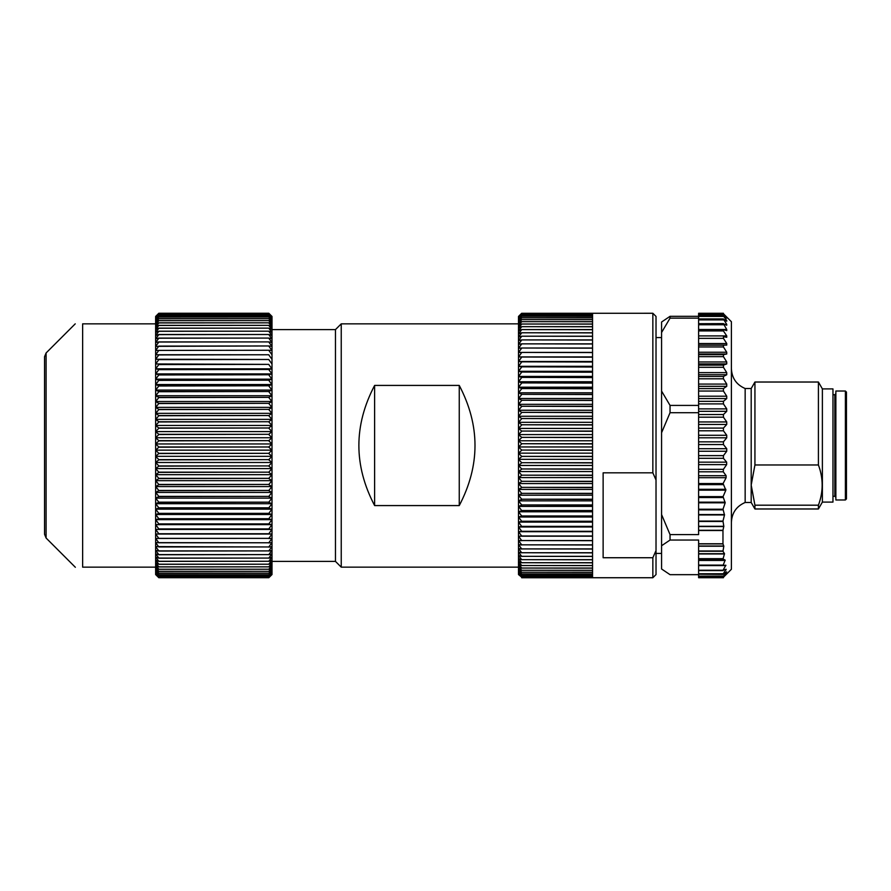 <?xml version="1.0" encoding="UTF-8"?>
<svg xmlns="http://www.w3.org/2000/svg" width="891" height="891" viewBox="0 0 891 891"><rect width="100%" height="100%" fill="white"/><g stroke="black" fill="none" stroke-linecap="round" stroke-linejoin="round"><path stroke-width="1.34" d="M656.021 337.589L661.579 337.589M656.021 316.439L656.021 479.982L652.847 472.831L652.847 313.264L656.021 316.439M656.021 550.582L656.021 574.561L652.847 577.736L652.847 557.733L656.021 550.582L656.021 479.982M652.847 557.733L603.129 557.733L603.129 472.831L652.847 472.831M652.847 313.264L521.669 313.298L592.548 313.298L521.669 313.599L592.548 313.587L592.548 314.189L521.669 314.211L592.548 314.189L592.548 315.091L521.669 315.091L592.548 315.124L592.548 316.283L521.669 316.283L592.548 316.338L592.548 317.786L521.669 317.786L592.548 317.842L592.548 319.579L521.669 319.579L592.548 319.646L592.548 321.651L521.669 321.651L592.548 321.729L592.548 324.023L521.669 324.023L592.548 324.112L592.548 326.663L521.669 326.663L592.548 326.763L592.548 329.581L521.669 329.581L592.548 329.692L592.548 332.766L521.669 332.766L592.548 332.878L592.548 336.208L521.669 336.208L592.548 336.33L592.548 339.905L521.669 339.905L592.548 340.039L592.548 343.848L521.669 343.848L592.548 343.982L592.548 348.013L521.669 348.013L592.548 348.169L592.548 352.413L521.669 352.413L592.548 352.569L592.548 357.024L521.669 357.024L592.548 357.191L592.548 361.835L521.669 361.835L592.548 362.013L592.548 366.847L521.669 366.847L592.548 367.025L592.548 372.037L521.669 372.037L592.548 372.215L592.548 377.394L521.669 377.394L592.548 377.572L592.548 382.907L521.669 382.907L592.548 383.097L592.548 388.554L521.669 388.554L592.548 388.754L592.548 394.345L521.669 394.345L592.548 394.546L592.548 400.248L521.669 400.248L592.548 400.46L592.548 406.263L521.669 406.263L592.548 406.474L592.548 412.366L521.669 412.366L592.548 412.566L592.548 418.536L521.669 418.536L592.548 418.748L592.548 424.773L521.669 424.773L592.548 424.985L592.548 431.066L521.669 431.066L592.548 431.277L592.548 437.381L521.669 437.381L592.548 437.592L592.548 443.718L521.669 443.718L592.548 443.93L592.548 450.055L521.669 450.055L592.548 450.278L592.548 456.392L521.669 456.392L592.548 456.604L592.548 462.696L521.669 462.696L592.548 462.908L592.548 468.967L521.669 468.967L592.548 469.178L592.548 475.17L521.669 475.17L592.548 475.393L592.548 481.318L521.669 481.318L592.548 481.53L592.548 487.377L521.669 487.377L592.548 487.589L592.548 493.347L521.669 493.347L592.548 493.547L592.548 499.205L521.669 499.205L592.548 499.405L592.548 504.941L521.669 504.941L592.548 505.13L592.548 510.532L521.669 510.532L592.548 510.721L592.548 515.978L521.669 515.978L592.548 516.156L592.548 521.257L521.669 521.257L592.548 521.435L592.548 526.369L521.669 526.369L592.548 526.536L592.548 531.292L521.669 531.292L592.548 531.459L592.548 536.014L521.669 536.014L592.548 536.182L592.548 540.536L521.669 540.536L592.548 540.692L592.548 544.835L521.669 544.835L592.548 544.98L592.548 548.912L521.669 548.912L592.548 549.045L592.548 552.743L521.669 552.743L592.548 552.865L592.548 556.329L521.669 556.329L592.548 556.441L592.548 559.659L521.669 559.659L592.548 559.771L592.548 562.722L521.669 562.722L592.548 562.822L592.548 565.529L521.669 565.529L592.548 565.618L592.548 568.046L521.669 568.046L592.548 568.135L592.548 570.296L521.669 570.296L592.548 570.363L592.548 572.245L521.669 572.245L592.548 572.312L592.548 573.904L521.669 573.904L592.548 573.96L592.548 575.274L521.669 575.274L592.548 575.319L592.548 576.343L521.669 576.377L592.548 576.343L592.548 577.112L521.669 577.112L592.548 577.58L521.669 577.591L592.548 577.736L521.669 577.736L592.548 577.736M521.669 315.091L518.573 317.686L521.669 314.211L518.573 316.505L521.669 313.298L518.495 316.439L518.495 574.561L521.669 577.134M521.669 577.112L518.573 573.704L521.669 576.377L518.573 572.813L521.669 575.319M521.669 575.274L518.573 571.632L521.669 573.96M521.669 573.904L518.573 570.151L521.669 572.312M521.669 572.245L518.573 568.391L521.669 570.363M521.669 570.296L518.573 566.342L521.669 568.135M521.669 568.046L518.573 564.025L521.669 565.618M521.669 565.529L518.573 561.43L521.669 562.822M521.669 562.722L518.573 558.568L521.669 559.771M521.669 559.659L518.573 555.449L521.669 556.441M521.669 556.329L518.573 552.075L521.669 552.865M521.669 552.743L518.573 548.455L521.669 549.045M521.669 548.912L518.573 544.59L521.669 544.98M521.669 544.835L518.573 540.514L521.669 540.692M521.669 540.536L518.573 536.204L521.669 536.182M521.669 536.014L518.573 531.693L521.669 531.459M521.669 531.292L518.573 526.982L521.669 526.536M521.669 526.369L518.573 522.093L521.669 521.435M521.669 521.257L518.573 517.014L521.669 516.156M521.669 515.978L518.573 511.779L521.669 510.721M521.669 510.532L518.573 506.389L521.669 505.13M521.669 504.941L518.573 500.853L521.669 499.405M521.669 499.205L518.573 495.196L521.669 493.547M521.669 493.347L518.573 489.426L521.669 487.589M521.669 487.377L518.573 483.557L521.669 481.53M521.669 481.318L518.573 477.598L521.669 475.393M521.669 475.17L518.573 471.562L521.669 469.178M521.669 468.967L518.573 465.47L521.669 462.908M521.669 462.696L518.573 459.322L521.669 456.604M521.669 456.392L518.573 453.151L521.669 450.278M521.669 450.055L518.573 446.959L521.669 443.93M521.669 443.718L518.573 440.767L521.669 437.592M521.669 437.381L518.573 434.585L521.669 431.277M521.669 431.066L518.573 428.426L521.669 424.985M521.669 424.773L518.573 422.312L521.669 418.748M521.669 418.536L518.573 416.253L521.669 412.566M521.669 412.366L518.573 410.25L521.669 406.474M521.669 406.263L518.573 404.336L521.669 400.46M521.669 400.248L518.573 398.511L521.669 394.546M521.669 394.345L518.573 392.797L521.669 388.754M521.669 388.554L518.573 387.206L521.669 383.097M521.669 382.907L518.573 381.749L521.669 377.572M521.669 377.394L518.573 376.436L521.669 372.215M521.669 372.037L518.573 371.291L521.669 367.025M521.669 366.847L518.573 366.301L521.669 362.013M521.669 361.835L518.573 361.501L521.669 357.191M521.669 357.024L518.573 356.901L521.669 352.569M521.669 352.413L518.573 352.491L521.669 348.169M521.669 348.013L518.573 348.303L521.669 343.982M521.669 343.848L518.573 344.338L521.669 340.039M521.669 339.905L518.573 340.607L521.669 336.33M521.669 336.208L518.573 337.121L521.669 332.878M521.669 332.766L518.573 333.88L521.669 329.692M521.669 329.581L518.573 330.895L521.669 326.763M521.669 326.663L518.573 328.166L521.669 324.112M521.669 324.023L518.573 325.716L521.669 321.729M521.669 321.651L518.573 323.544L521.669 319.646M521.669 319.579L518.573 321.64L521.669 317.842M521.669 317.786L518.573 320.036L521.669 316.338M521.669 316.283L518.573 318.711L521.669 315.124M518.573 356.901L592.548 356.901M518.573 361.501L592.548 361.501M518.573 366.301L592.548 366.301M518.573 371.291L592.548 371.291M518.573 376.436L592.548 376.436M518.573 381.749L592.548 381.749M518.573 387.206L592.548 387.206M518.573 392.797L592.548 392.797M518.573 398.511L592.548 398.511M518.573 404.336L592.548 404.336M518.573 410.25L592.548 410.25M518.573 416.253L592.548 416.253M518.573 422.312L592.548 422.312M518.573 428.426L592.548 428.426M518.573 434.585L592.548 434.585M518.573 440.767L592.548 440.767M518.573 446.959L592.548 446.959M518.573 453.151L592.548 453.151M518.573 459.322L592.548 459.322M518.573 465.47L592.548 465.47M518.573 471.562L592.548 471.562M518.573 477.598L592.548 477.598M518.573 483.557L592.548 483.557M518.573 489.426L592.548 489.426M518.573 495.196L592.548 495.196M518.573 500.853L592.548 500.853M518.573 506.389L592.548 506.389M518.573 511.779L592.548 511.779M518.573 517.014L592.548 517.014M518.573 522.093L592.548 522.093M518.573 526.982L592.548 526.982M518.573 531.693L592.548 531.693M518.573 536.204L592.548 536.204M341.242 567.155L335.473 561.397L335.473 329.603L341.242 323.845L341.242 567.155L518.495 567.155M341.242 323.845L518.495 323.845M374.621 385.424L459.255 385.424C480.249 425.475 480.249 465.525 459.255 505.576L374.621 505.576C353.627 465.525 353.627 425.475 374.621 385.424L374.621 505.576M459.255 505.576L459.255 385.424M698.611 530.29L698.611 534.6L670.043 534.6L661.579 514.575L661.579 432.736L670.043 412.711L698.611 412.711L698.611 530.29L722.969 530.29L723.815 526.28L722.98 521.079L724.506 514.953L723.013 509.218L725.174 502.814L723.058 496.643L725.853 490.173L723.102 483.546L726.132 477.699L726.109 475.694L723.269 471.796L723.403 469.334L726.655 464.623L726.655 462.151L723.403 458.308L723.425 455.635L726.744 451.247L726.744 448.708L723.425 444.553L723.425 441.847L726.744 437.804L726.744 435.276L723.425 430.787L723.425 428.092L726.744 424.45L726.744 421.944L723.425 417.188L723.425 414.538L726.744 411.319L726.744 408.88L723.425 403.89L723.425 401.329L726.744 398.567L726.744 396.205L723.425 391.049L723.425 388.587L726.744 386.326L726.744 384.088L723.425 378.809L723.425 376.481L726.744 374.732L726.744 372.627L723.425 367.292L723.425 365.132L726.744 363.918L726.744 361.969L723.425 356.645L723.425 354.651L726.744 353.994L726.744 352.235L723.425 346.955L723.425 345.185L726.744 345.073L726.744 343.514L723.425 338.357L723.425 336.798L726.744 337.255L726.744 335.907L723.425 330.929L723.425 329.614L726.744 330.628L726.744 329.514L723.425 323.7L726.744 325.248L726.744 324.38L723.425 319.112L726.744 321.194L726.744 320.571L723.425 315.915L726.744 318.143L723.425 314.133L726.744 317.107L723.425 313.799M723.425 577.724L698.611 577.724L698.611 543.922L722.969 543.922L722.969 530.29M722.969 543.922L723.815 546.205L722.98 551.262L724.506 553.701L723.013 559.002L725.174 560.116L723.058 565.451L725.853 565.228L723.058 570.251L726.132 569.26L723.269 573.759L726.655 571.844L723.425 576.432L726.744 573.526L723.425 577.245L731.4 569.271L731.4 321.729L723.425 313.755L698.611 313.755L698.611 412.711M723.425 313.276L698.611 313.276L723.425 313.755M698.611 323.7L723.425 323.6M723.047 329.614L698.611 329.581L723.425 329.581M698.611 543.922L698.611 540.046L670.043 540.046L661.579 545.737L661.579 514.575M726.655 571.844L726.065 572.278M723.058 565.462L698.611 565.462L723.002 565.451M723.091 570.596L698.611 570.596L722.946 570.574M698.611 574.194L723.358 574.405M754.933 464.968L751.191 485.083L754.933 505.197L818.417 505.197C823.407 491.787 823.407 478.378 818.417 464.968L754.933 464.968L754.933 382.027L751.191 388.521L751.191 502.479L745.154 502.479C736.456 506.233 731.867 512.837 731.4 522.304M661.579 545.737L661.579 568.981L670.043 574.673L698.611 574.673M661.579 432.736L661.579 391.082L670.043 405.416L698.611 405.416M698.611 318.154L670.043 318.154L661.579 332.499L661.579 322.019L670.043 316.327L698.611 316.327M661.579 391.082L661.579 332.499M751.191 388.521L745.154 388.521L745.154 502.479M822.382 502.101L822.382 388.899L832.962 388.899L832.962 502.101L822.382 502.101L818.417 508.973L754.933 508.973L754.933 505.197M670.043 316.327L670.043 318.154M670.043 405.416L670.043 412.711M670.043 534.6L670.043 540.046M822.382 388.899L818.417 382.027L818.417 464.968M818.417 505.197L818.417 508.973M846.45 494.694L846.45 445.5L846.45 498.927L845.392 499.985L845.392 391.015L846.45 392.073L846.45 445.5M845.392 499.985L835.869 499.985L835.869 391.015L845.392 391.015M335.473 329.603L272 329.603M44.55 445.5L44.55 356.712L46.098 352.97L46.098 538.03L44.55 534.288L44.55 445.5M268.826 317.018L271.922 319.357L268.826 315.704L271.922 318.176L268.826 314.646L271.922 317.285L268.826 313.877L271.922 316.695L268.826 313.42L271.922 316.394L268.826 313.264L158.81 313.264L268.826 313.264L272 316.439L272 574.561L268.826 577.702L158.81 577.702L155.702 574.495L158.81 577.401L268.826 577.39L158.81 577.39L155.702 574.049L158.81 576.8L268.826 576.778L158.81 576.778L155.702 573.303L158.81 575.898L268.826 575.864L158.81 575.864L155.702 572.267L158.81 574.695L268.826 574.65L158.81 574.65L155.702 570.942L158.81 573.191L268.826 573.136L158.81 573.136L155.702 569.327L158.81 571.398L268.826 571.331L158.81 571.331L155.702 567.433L158.81 569.316L268.826 569.238L158.81 569.238L155.702 565.25L158.81 566.943L268.826 566.854L158.81 566.854L155.702 562.8L158.81 564.293L268.826 564.203L158.81 564.203L155.702 560.071L158.81 561.375L268.826 561.263L158.81 561.263L155.702 557.075L158.81 558.189L268.826 558.067L158.81 558.067L155.702 553.834L158.81 554.737L268.826 554.614L158.81 554.614L155.702 550.337L158.81 551.039L268.826 550.905L158.81 550.905L155.702 546.606L268.826 546.963L158.81 546.963L155.702 542.641L268.826 542.775L158.81 542.775L155.702 538.442L268.826 538.364L158.81 538.364L155.702 534.043L268.826 533.742L158.81 533.742L155.702 529.432L268.826 528.92L158.81 528.92L155.702 524.632L268.826 523.908L158.81 523.908L155.702 519.642L158.81 518.896L268.826 518.718L158.81 518.718L155.702 514.486L158.81 513.539L268.826 513.35L158.81 513.35L155.702 509.173L158.81 508.026L268.826 507.825L158.81 507.825L155.702 503.716L158.81 502.357L268.826 502.168L158.81 502.168L155.702 498.125L158.81 496.577L268.826 496.376L158.81 496.376L155.702 492.411L158.81 490.663L268.826 490.462L158.81 490.462L155.702 486.586L158.81 484.659L268.826 484.448L158.81 484.448L155.702 480.661L158.81 478.556L268.826 478.344L158.81 478.344L155.702 474.669L158.81 472.375L268.826 472.163L158.81 472.163L155.702 468.599L158.81 466.138L268.826 465.926L158.81 465.926L155.702 462.485L158.81 459.856L268.826 459.633L158.81 459.633L155.702 456.326L158.81 453.53L268.826 453.319L158.81 453.319L155.702 450.144L158.81 447.193L268.826 446.981L158.81 446.981L155.702 443.952L158.81 440.856L268.826 440.633L158.81 440.633L155.702 437.759L158.81 434.518L268.826 434.307L158.81 434.307L155.702 431.589L158.81 428.215L268.826 428.003L158.81 428.003L155.702 425.452L158.81 421.955L268.826 421.733L158.81 421.733L155.702 419.36L158.81 415.741L268.826 415.529L158.81 415.529L155.702 413.324L158.81 409.593L268.826 409.381L158.81 409.381L155.702 407.365L158.81 403.534L268.826 403.333L158.81 403.333L155.702 401.496L158.81 397.575L268.826 397.364L158.81 397.364L155.702 395.727L158.81 391.717L268.826 391.517L158.81 391.517L155.702 390.069L158.81 385.981L268.826 385.792L158.81 385.792L155.702 384.533L158.81 380.39L268.826 380.201L158.81 380.201L155.702 379.154L158.81 374.944L268.826 374.766L158.81 374.766L155.702 373.919L158.81 369.665L268.826 369.487L158.81 369.487L155.702 368.841L158.81 364.564L268.826 364.386L155.702 363.951L158.81 359.641L268.826 359.474L155.702 359.24L158.81 354.919L268.826 354.763L155.702 354.729L158.81 350.397L268.826 350.252L155.702 350.43L158.81 346.109L268.826 345.964L155.702 346.354L158.81 342.033L268.826 341.899L158.81 341.899L155.702 342.5L158.81 338.212L268.826 338.079L158.81 338.079L155.702 338.881L158.81 334.626L268.826 334.504L158.81 334.504L155.702 335.506L158.81 331.296L268.826 331.185L158.81 331.185L155.702 332.388L158.81 328.233L268.826 328.133L158.81 328.133L155.702 329.536L158.81 325.438L268.826 325.349L158.81 325.349L155.702 326.941L158.81 322.921L268.826 322.832L158.81 322.832L155.702 324.625L158.81 320.682L268.826 320.604L158.81 320.604L155.702 322.587L158.81 318.733L268.826 318.666L158.81 318.666L155.702 320.827L158.81 317.073L268.826 317.018L158.81 317.018L155.702 319.357L158.81 315.704L155.702 318.176L158.81 314.646L155.702 317.285L158.81 313.877L155.702 316.695L158.81 313.42L155.702 316.394L158.81 313.264L155.635 316.439L155.635 574.561L158.81 577.702L268.826 577.702L271.922 574.495L268.826 577.401M268.826 313.409L158.81 313.409L268.826 313.409M268.826 313.855L158.81 313.855L268.826 313.855M268.826 314.612L158.81 314.612L268.826 314.612M268.826 315.67L158.81 315.67L268.826 315.67M268.826 318.666L271.922 320.827L268.826 317.073M268.826 320.604L271.922 322.587L268.826 318.733M268.826 322.832L271.922 324.625L268.826 320.682M268.826 325.349L271.922 326.941L268.826 322.921M268.826 328.133L271.922 329.536L268.826 325.438M268.826 331.185L271.922 332.388L268.826 328.233M268.826 334.504L271.922 335.506L268.826 331.296M268.826 338.079L271.922 338.881L268.826 334.626M268.826 341.899L271.922 342.5L268.826 338.212M268.826 345.964L271.922 346.354L268.826 342.033M268.826 350.252L271.922 350.43L268.826 346.109M268.826 354.763L155.702 354.729M271.922 354.729L268.826 350.397M268.826 359.474L155.702 359.24M271.922 359.24L268.826 354.919M268.826 364.386L155.702 363.951M271.922 363.951L268.826 359.641M268.826 369.487L271.922 368.841L155.702 368.841M271.922 368.841L268.826 364.564M268.826 374.766L271.922 373.919L155.702 373.919M271.922 373.919L268.826 369.665M268.826 380.201L271.922 379.154L155.702 379.154M271.922 379.154L268.826 374.944M268.826 385.792L271.922 384.533L155.702 384.533M271.922 384.533L268.826 380.39M268.826 391.517L271.922 390.069L155.702 390.069M271.922 390.069L268.826 385.981M268.826 397.364L271.922 395.727L155.702 395.727M271.922 395.727L268.826 391.717M268.826 403.333L271.922 401.496L155.702 401.496M271.922 401.496L268.826 397.575M268.826 409.381L271.922 407.365L155.702 407.365M271.922 407.365L268.826 403.534M268.826 415.529L271.922 413.324L155.702 413.324M271.922 413.324L268.826 409.593M268.826 421.733L271.922 419.36L155.702 419.36M271.922 419.36L268.826 415.741M268.826 428.003L271.922 425.452L155.702 425.452M271.922 425.452L268.826 421.955M268.826 434.307L271.922 431.589L155.702 431.589M271.922 431.589L268.826 428.215M268.826 440.633L271.922 437.759L155.702 437.759M271.922 437.759L268.826 434.518M268.826 446.981L271.922 443.952L155.702 443.952M271.922 443.952L268.826 440.856M268.826 453.319L271.922 450.144L155.702 450.144M271.922 450.144L268.826 447.193M268.826 459.633L271.922 456.326L155.702 456.326M271.922 456.326L268.826 453.53M268.826 465.926L271.922 462.485L155.702 462.485M271.922 462.485L268.826 459.856M268.826 472.163L271.922 468.599L155.702 468.599M271.922 468.599L268.826 466.138M268.826 478.344L271.922 474.669L155.702 474.669M271.922 474.669L268.826 472.375M268.826 484.448L271.922 480.661L155.702 480.661M271.922 480.661L268.826 478.556M268.826 490.462L271.922 486.586L155.702 486.586M271.922 486.586L268.826 484.659M268.826 496.376L271.922 492.411L155.702 492.411M271.922 492.411L268.826 490.663M268.826 502.168L271.922 498.125L155.702 498.125M271.922 498.125L268.826 496.577M268.826 507.825L271.922 503.716L155.702 503.716M271.922 503.716L268.826 502.357M268.826 513.35L271.922 509.173L155.702 509.173M271.922 509.173L268.826 508.026M268.826 518.718L271.922 514.486L155.702 514.486M271.922 514.486L268.826 513.539M268.826 523.908L271.922 519.642L155.702 519.642M271.922 519.642L268.826 518.896M268.826 528.92L271.922 524.632L155.702 524.632M271.922 524.632L268.826 524.086M268.826 533.742L271.922 529.432L155.702 529.432M271.922 529.432L268.826 529.087M268.826 538.364L271.922 534.043L155.702 534.043M271.922 534.043L268.826 533.909M268.826 542.775L271.922 538.442L268.826 538.52M268.826 546.963L271.922 542.641L268.826 542.92M268.826 550.905L271.922 546.606L268.826 547.096M268.826 554.614L271.922 550.337L268.826 551.039M268.826 558.067L271.922 553.834L268.826 554.737M268.826 561.263L271.922 557.075L268.826 558.189M268.826 564.203L271.922 560.071L268.826 561.375M268.826 566.854L271.922 562.8L268.826 564.293M268.826 569.238L271.922 565.25L268.826 566.943M268.826 571.331L271.922 567.433L268.826 569.316M268.826 573.136L271.922 569.327L268.826 571.398M268.826 574.65L271.922 570.942L268.826 573.191M268.826 575.864L271.922 572.267L268.826 574.695M268.826 576.778L271.922 573.303L268.826 575.898M268.826 577.39L271.922 574.049L268.826 576.8M268.826 577.702L269.784 576.767M271.31 575.252L271.922 574.639M155.635 567.155L82.64 567.155C73.107 567.155 73.107 567.155 82.64 567.155L82.64 323.845C72.761 323.845 72.761 323.845 82.64 323.845C72.761 323.845 72.761 323.845 82.64 323.845L155.635 323.845M722.935 530.501L698.611 530.501M698.611 526.548L723.804 526.548M698.611 526.28L723.815 526.28M722.957 521.491L698.611 521.491M722.98 521.079L698.611 521.079M724.506 514.953L698.611 514.953M724.506 514.541L698.611 514.541M722.98 509.852L698.611 509.852M723.013 509.218L698.611 509.218M725.174 502.814L698.611 502.814M725.174 502.168L698.611 502.168M723.013 497.523L698.611 497.523M723.058 496.643L698.611 496.643M725.853 490.173L698.611 490.173M725.853 489.293L698.611 489.293M723.058 484.626L698.611 484.626M723.102 483.546L698.611 483.546M726.132 477.699L698.611 477.699M726.109 475.694L698.611 475.694M723.269 471.796L698.611 471.796M723.403 469.334L698.611 469.334M726.655 464.623L698.611 464.623M726.655 462.151L698.611 462.151M698.611 458.308L723.403 458.308M723.425 314.378L698.611 314.378M726.744 320.571L725.775 320.571M723.425 316.428L698.611 316.428M726.744 324.38L724.895 324.38M723.425 319.902L698.611 319.902M726.744 329.514L698.611 329.514M723.425 324.758L698.611 324.758M726.744 335.907L698.611 335.907M723.425 330.929L698.611 330.929M726.744 345.073L698.611 345.073M723.425 345.185L698.611 345.185M726.744 343.514L698.611 343.514M723.425 338.357L698.611 338.357M726.744 353.994L698.611 353.994M723.425 354.651L698.611 354.651M726.744 352.235L698.611 352.235M723.425 346.955L698.611 346.955M726.744 363.918L698.611 363.918M723.425 365.132L698.611 365.132M726.744 361.969L698.611 361.969M723.425 356.645L698.611 356.645M726.744 374.732L698.611 374.732M723.425 376.481L698.611 376.481M726.744 372.627L698.611 372.627M723.425 367.292L698.611 367.292M726.744 386.326L698.611 386.326M723.425 388.587L698.611 388.587M726.744 384.088L698.611 384.088M723.425 378.809L698.611 378.809M726.744 398.567L698.611 398.567M723.425 401.329L698.611 401.329M726.744 396.205L698.611 396.205M723.425 391.049L698.611 391.049M726.744 411.319L698.611 411.319M723.425 414.538L698.611 414.538M726.744 408.88L698.611 408.88M723.425 403.89L698.611 403.89M726.744 424.45L698.611 424.45M723.425 428.092L698.611 428.092M726.744 421.944L698.611 421.944M723.425 417.188L698.611 417.188M726.744 437.804L698.611 437.804M723.425 441.847L698.611 441.847M726.744 435.276L698.611 435.276M723.425 430.787L698.611 430.787M723.425 455.635L698.611 455.635M726.744 451.247L698.611 451.247M726.744 448.708L698.611 448.708M723.425 444.553L698.611 444.553M722.935 543.777L698.611 543.777M698.611 546.005L723.804 546.005M698.611 546.205L723.815 546.205M698.611 550.994L722.957 550.994M698.611 551.262L722.98 551.262M698.611 553.701L724.506 553.701M698.611 553.968L724.506 553.968M698.611 558.668L722.98 558.668M698.611 559.002L723.013 559.002M698.611 560.116L725.174 560.116M698.611 560.45L725.174 560.45M698.611 565.106L723.013 565.106M698.611 565.573L725.853 565.573M698.611 570.251L723.058 570.251M724.784 569.861L726.109 569.861M698.611 573.759L723.269 573.759M723.403 576.121L698.611 576.121M698.611 577.201L723.425 577.201M835.869 497.334L834.811 496.276L834.811 394.724L835.869 393.666M656.021 553.411L661.579 553.411M521.669 577.736L652.847 577.736M723.425 315.648L698.611 315.648M723.425 318.945L698.611 318.945M723.414 576.767L698.611 576.767M745.154 388.521C736.456 384.767 731.867 378.163 731.4 368.696M751.191 502.479L754.933 508.973M818.417 382.027L754.933 382.027M834.811 394.724L832.962 394.724M834.811 496.276L832.962 496.276M335.473 561.397L272 561.397M46.098 538.03L75.356 567.289M46.098 352.97L75.234 323.845"/></g></svg>
